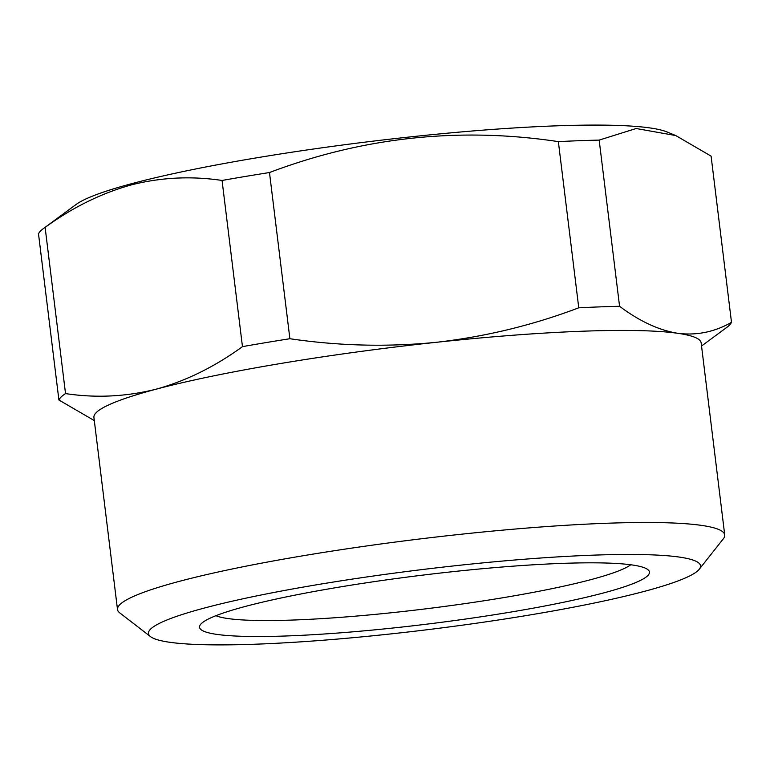 <?xml version="1.0" encoding="UTF-8"?>
<svg xmlns="http://www.w3.org/2000/svg" width="770" height="770" viewBox="0 0 770 770"><rect width="100%" height="100%" fill="white"/><g stroke="black" fill="none" stroke-linecap="round" stroke-linejoin="round"><path stroke-width="1.16" d="M630.765 564.766A212.741 23.071 -7 0 1 590.551 579.723A212.741 23.071 -7 0 1 375.539 614.345A212.741 23.071 -7 0 1 215.898 615.702M245.774 606.317A226.64 24.582 -7 0 1 483.425 568.626A226.64 24.582 -7 0 1 647.772 569.559A226.64 24.582 -7 0 1 603.208 593.035A226.64 24.582 -7 0 1 342.217 632.699A226.64 24.582 -7 0 1 200.556 624.47A226.64 24.582 -7 0 1 245.774 606.317M643.768 591.524A278.086 30.165 -7 0 1 352.169 637.772A278.086 30.165 -7 0 1 150.525 636.626A278.086 30.165 -7 0 1 205.205 607.819A278.086 30.165 -7 0 1 525.438 559.145A278.086 30.165 -7 0 1 699.256 569.251A278.086 30.165 -7 0 1 643.768 591.524M150.525 636.626L119.754 612.881A305.892 33.177 -7 0 1 117.502 609.513A305.892 33.177 -7 0 1 179.91 581.196A305.892 33.177 -7 0 1 516.564 528.923A305.892 33.177 -7 0 1 724.734 534.957A305.892 33.177 -7 0 1 723.367 538.769L699.256 569.251M117.502 609.513L93.921 417.446A305.892 33.177 -7 0 1 156.329 389.129C186.071 380.9 214.782 366.741 242.463 346.644L222.058 180.459A339.262 36.796 -7 0 1 269.481 172.538L289.886 338.723C338.954 345.961 387.878 347.145 436.657 342.275C485.475 336.683 532.84 325.19 578.761 307.808L558.356 141.622A339.262 36.796 -7 0 1 599.166 140.102L619.571 306.287C639.504 321.263 658.937 330.263 677.87 333.314C696.754 335.653 714.637 331.986 731.5 322.312L711.095 156.127L675.752 135.559L636.155 128.513L599.166 140.102M94.306 420.584L58.905 399.996L38.5 233.81A339.262 36.796 -7 0 1 43.284 228.671L76.076 204.483A303.111 32.879 -7 0 1 133.249 183.25A303.111 32.879 -7 0 1 439.304 133.951A303.111 32.879 -7 0 1 666.945 131.93L675.752 135.559M43.284 228.671A339.262 36.796 -7 0 1 45.122 227.4L65.527 393.586C95.884 398.196 126.145 396.714 156.329 389.129A305.892 33.177 -7 0 1 436.657 342.275A305.892 33.177 -7 0 1 677.87 333.314A305.892 33.177 -7 0 1 701.152 342.881L724.734 534.957M222.058 180.459C191.345 175.858 161.074 177.35 131.256 184.916C101.178 193.318 72.467 207.477 45.122 227.4M731.5 322.312A339.262 36.796 -7 0 1 726.716 327.452L701.537 346.019M578.761 307.808A339.262 36.796 -7 0 1 619.571 306.287M242.463 346.644A339.262 36.796 -7 0 1 289.886 338.723M558.356 141.622C459.498 126.79 363.199 137.089 269.481 172.538M58.905 399.996A339.262 36.796 -7 0 1 65.527 393.586"/></g></svg>

